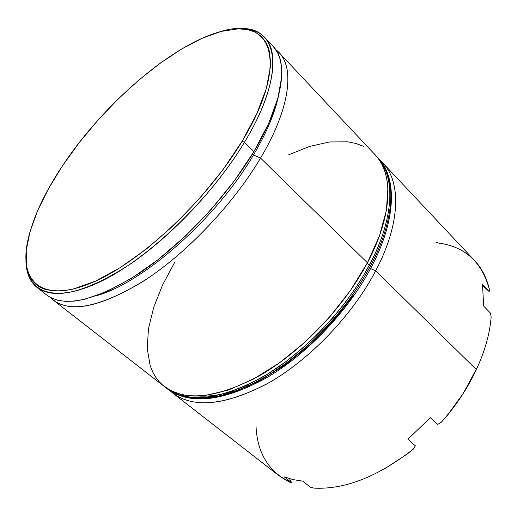 <?xml version="1.0" encoding="UTF-8"?>
<svg xmlns="http://www.w3.org/2000/svg" width="517" height="517" viewBox="0 0 517 517"><rect width="100%" height="100%" fill="white"/><g stroke="black" fill="none" stroke-linecap="round" stroke-linejoin="round"><path stroke-width="0.78" d="M260.555 158.073L253.517 154.932C217.114 217.592 143.9 282.269 96.95 295.601C143.9 282.269 217.114 217.592 253.517 154.932L252.49 153.93L253.517 154.932C266.423 133.076 274.727 113.527 278.43 96.285C274.727 113.527 266.423 133.076 253.517 154.932L260.555 158.073C233.846 203.213 188.783 251.055 146.906 278.915C103.006 306.419 71.902 313.567 53.606 300.371L50.401 297.424C66.771 313.819 97.48 308.597 142.537 281.765C185.558 254.351 232.902 204.835 260.555 158.073L367.413 262.791L260.555 158.073C291.73 105.83 295.252 63.546 275.904 49.8L279.128 52.715C294.903 68.535 289.727 109.152 260.555 158.073M375.652 270.869L370.586 268.549L375.652 270.869C352.872 314.381 311.202 358.229 270.21 382.031C226.995 405.276 194.586 409.018 172.988 393.256L170.423 391.078C190.993 408.844 223.331 406.362 267.425 383.627C309.256 360.187 352.348 315.402 375.652 270.869L476.351 369.558L375.652 270.869C401.683 221.69 401.27 178.449 380.35 160.548L382.754 162.9C401.373 181.848 400.572 223.764 375.652 270.869M232.734 391.117C220.074 395.098 208.674 396.726 198.534 396.022M244.463 142.298L242.098 141.251C206.199 201.249 138.866 263.676 90.83 283.167C42.53 303.033 19.84 282.295 27.252 243.268C31.944 219.809 43.783 193.856 62.764 165.421L48.74 188.298L37.676 210.574L30.025 231.564L26.218 250.545L26.613 266.753L28.144 272.659L30.509 277.842L33.14 281.584L36.352 284.751L39.35 286.851L43.641 288.919L52.786 290.968L63.746 290.78L73.427 289.009L95.483 281.132L120.351 267.541L146.899 248.658L173.757 225.302L199.484 198.638L222.672 170.106L242.098 141.251L256.839 113.604L266.333 88.523L270.372 67.107L270.54 61.769L269.357 51.17L267.806 46.142L265.654 41.754L261.001 36.061L254.991 32.028L247.727 29.618L238.272 28.823L221.257 31.408L202.115 38.31L181.545 49.063L160.231 63.177L138.782 80.122L117.786 99.367L97.778 120.371L79.269 142.576L62.764 165.421C103.096 104.596 170.739 45.49 219.822 31.802C270.96 15.096 291.032 60.941 242.098 141.251L244.463 142.298C217.185 187.645 171.644 236.056 129.677 264.504C85.712 292.628 54.841 300.293 37.056 287.491C29.818 281.603 26.108 272.666 25.928 260.665C26.225 292.577 54.324 304.384 102.069 280.841C149.633 257.531 210.865 198.431 244.463 142.298L253.918 151.565L244.463 142.298C287.988 70.745 277.803 23.892 236.98 28.862C248.961 27.912 258.222 30.768 264.762 37.437C280.098 52.779 274.256 93.157 244.463 142.298M172.988 393.256L278.876 475.64L290.56 482.6L291.769 482.775L284.195 476.861L293.049 479.608L302.723 481.159L310.355 487.163L313.922 488.126C344.749 489.709 377.862 476.719 413.277 449.157L415.39 445.835L407.9 439.25L430.344 417.671L437.725 424.392L441.331 422.24C455.942 405.619 467.614 388.06 476.351 369.558C467.614 388.06 455.942 405.619 441.331 422.24L446.888 415.939C459.755 400.223 469.992 383.853 477.605 366.831M53.606 300.371L164.38 386.554C185.765 402.148 218.096 398.18 261.376 374.644C302.445 350.565 344.354 306.432 367.413 262.791C392.623 215.544 393.715 173.699 375.284 154.958L279.128 52.715M37.056 287.491L46.776 295.052C64.864 308.087 95.871 300.726 139.797 272.97C181.713 244.871 226.976 196.79 253.918 151.565C283.342 102.553 288.796 62.034 273.202 46.407L264.762 37.437M384.887 468.654L407.209 454.029L385.133 468.512M477.624 366.786L463.148 393.579L446.888 415.939L441.331 422.24L437.725 424.392L430.344 417.671L407.9 439.25L415.39 445.835L413.277 449.157C377.862 476.719 344.749 489.709 313.922 488.126L310.355 487.163L302.723 481.159L293.049 479.608L284.195 476.861L291.769 482.775L290.56 482.6C268.846 471.872 257.337 453.209 256.038 426.622M407.209 454.029L413.277 449.157L407.209 454.029M436.426 242.408L438.138 243.003C465.022 246.454 482.154 262.093 489.521 289.927L489.211 291.601L482.516 284.563L483.686 306.103L490.497 313.153L491.15 317.018C489.858 333.575 484.927 351.088 476.351 369.558C484.927 351.088 489.858 333.575 491.15 317.018L490.497 313.153L483.686 306.103L482.516 284.563L489.211 291.601L489.521 289.927C486.827 278.036 481.87 268.278 474.664 260.639L382.754 162.9M273.15 46.349L277.519 52.508L280.169 59.326L281.591 67.372L281.707 76.594L277.887 98.308L268.562 123.666L253.918 151.565L234.505 180.633L211.259 209.327L185.403 236.088L158.344 259.469L131.551 278.301L106.392 291.775L84.038 299.479L74.196 301.14L65.375 301.366L57.626 300.215L51.002 297.74M375.219 154.893L379.355 160.057L382.283 165.11L385.042 171.948L386.671 178.255L387.886 187.988L386.412 210.27L379.556 235.584L367.413 262.791L350.397 290.56L329.303 317.438L305.211 341.976L279.406 362.895L253.265 379.174L228.126 390.141L205.165 395.499L194.812 396.074L187.955 395.647L181.557 394.542L171.36 390.923L162.881 385.333L158.958 381.443L155.585 377.022L152.786 372.13L150.176 365.655L147.216 348.374L148.489 328.663L153.723 307.305L162.564 285.016L174.617 262.468M288.576 154.841L309.618 146.414L329.607 141.955L347.818 141.839L356.026 143.493L363.496 146.337M489.211 291.601L482.697 285.636L489.211 291.601M289.442 478.658L291.769 482.775L289.442 478.658M204.047 397.573C213.159 397.379 222.937 395.583 233.38 392.183M371.109 267.573L370.515 265.835L363.774 277.791L355.515 290.728L345.53 304.552L333.685 319.067L319.887 333.937L304.17 348.716L286.741 362.792L267.98 375.465L248.49 385.979L229.031 393.631L210.458 397.883L193.617 398.465L179.179 395.415L167.618 389.075C189.086 404.733 221.444 400.849 264.704 377.423C305.741 353.454 347.56 309.425 370.515 265.835L367.135 263.308L369.481 264.82C346.493 308.429 304.642 352.491 263.592 376.499C220.332 399.964 187.981 403.874 166.539 388.235L178.094 394.568L192.511 397.599L209.353 397.004L227.919 392.733L247.378 385.068L266.875 374.534L285.642 361.848L303.085 347.754L318.802 332.967L332.612 318.084L344.471 303.563L354.462 289.727L362.734 276.782L369.481 264.82L370.515 265.835C395.615 218.633 396.597 176.762 378.095 157.944C402.097 184.298 387.853 234.117 370.515 265.835L371.109 267.573M376.189 155.953L377.158 156.948C395.634 175.741 394.62 217.605 369.481 264.82C386.845 233.089 401.127 183.27 377.158 156.948L378.095 157.944C397.36 177.661 396.261 220.177 371.271 267.263C348.452 310.704 306.911 354.397 265.932 378.179C222.737 401.541 189.965 405.173 167.618 389.075L165.472 387.375M234.382 391.847L258.965 381.191L284.486 365.357L309.651 345.001L333.116 321.109L353.647 294.923"/></g></svg>
